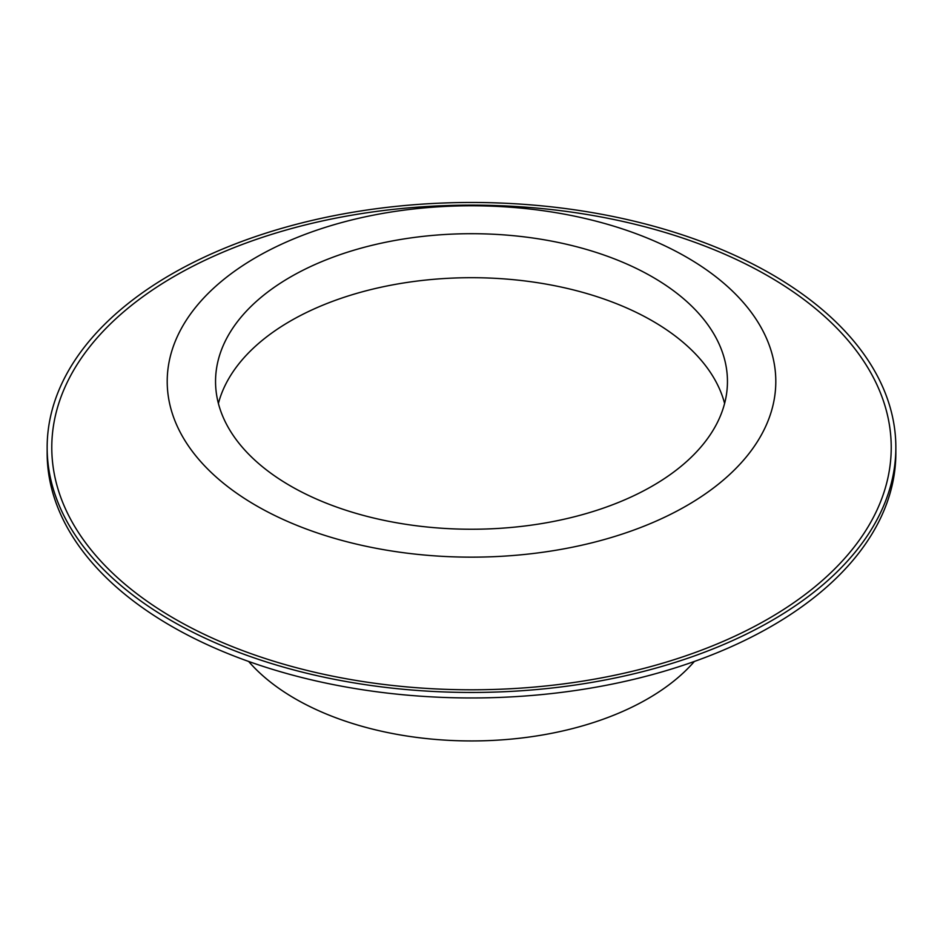 <?xml version="1.0" encoding="UTF-8"?>
<svg xmlns="http://www.w3.org/2000/svg" width="943" height="943" viewBox="0 0 943 943"><rect width="100%" height="100%" fill="white"/><g stroke="black" fill="none" stroke-linecap="round" stroke-linejoin="round"><path stroke-width="1.41" d="M248.634 661.456A249.223 143.89 0 0 0 295.277 698.798A249.223 143.89 0 0 0 694.366 661.456M724.601 403.463A255.954 147.78 0 0 0 471.5 277.69A255.954 147.78 0 0 0 218.399 403.463M290.515 485.963A255.954 147.78 0 0 0 569.454 517.99A255.954 147.78 0 0 0 727.454 381.467A255.954 147.78 0 0 0 471.5 233.699A255.954 147.78 0 0 0 215.546 381.467A255.954 147.78 0 0 0 290.515 485.963M47.15 447.465L47.15 452.97A424.35 244.991 0 0 0 171.437 626.199A424.35 244.991 0 0 0 633.896 679.314A424.35 244.991 0 0 0 895.85 452.97L895.85 447.465A424.35 244.991 0 0 0 471.5 202.474A424.35 244.991 0 0 0 47.15 447.465A424.35 244.991 0 0 0 171.437 620.706A424.35 244.991 0 0 0 633.896 673.809A424.35 244.991 0 0 0 895.85 447.465M174.703 618.82A419.741 242.339 0 0 0 876.931 510.187A419.741 242.339 0 0 0 362.866 213.389A419.741 242.339 0 0 0 174.703 618.82M256.331 505.696A304.306 175.693 0 0 0 765.433 426.943A304.306 175.693 0 0 0 392.736 211.762A304.306 175.693 0 0 0 256.331 505.696"/></g></svg>
